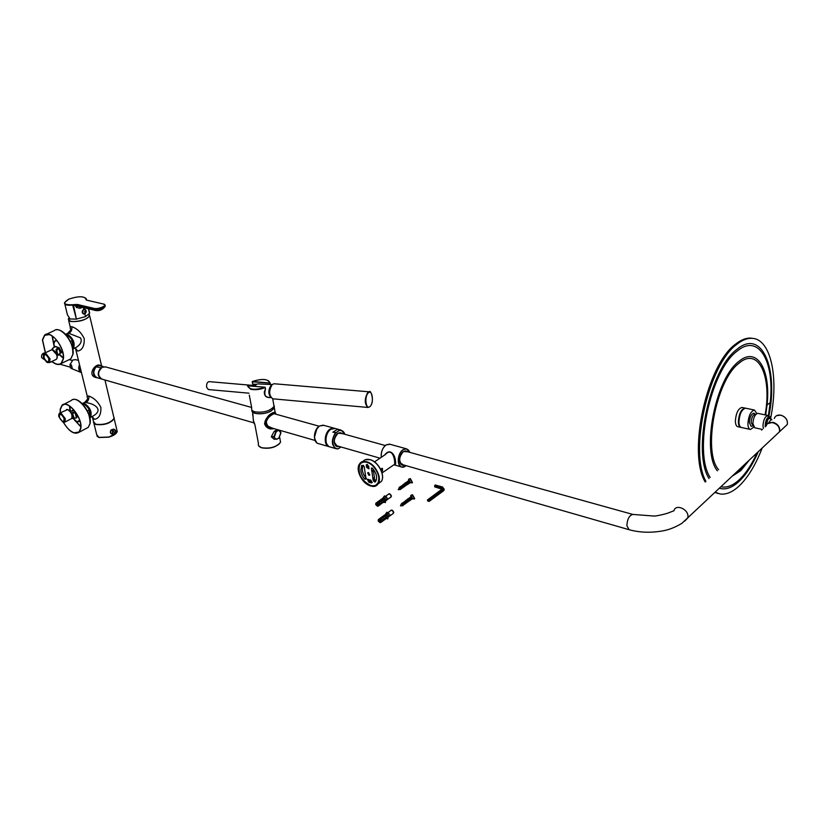 <?xml version="1.0" encoding="UTF-8"?>
<svg xmlns="http://www.w3.org/2000/svg" width="829" height="829" viewBox="0 0 829 829"><rect width="100%" height="100%" fill="white"/><g stroke="black" fill="none" stroke-linecap="round" stroke-linejoin="round"><path stroke-width="1.24" d="M82.154 403.588L84.371 403.422C90.226 407.443 92.268 412.096 90.496 417.381L89.864 417.795M92.174 416.645L94.485 419.339C98.993 418.541 101.128 414.593 100.889 407.485C98.009 401.702 93.978 397.889 88.776 396.044C86.941 395.702 86.641 396.604 87.874 398.749L84.91 402.231L85.947 402.593C94.029 403.557 103.905 409.35 93.615 415.723L91.563 416.811M75.304 348.17L77.76 351.102C82.33 350.107 84.485 345.921 84.216 338.543C81.211 332.408 77.066 328.45 71.771 326.667C69.926 326.471 69.657 327.559 70.973 329.932M89.035 314.212L89.687 315.911C85.574 320.191 79.18 322.035 70.496 321.455L68.32 319.144L68.817 318.295M92.402 417.142L93.459 421.474L95.687 424.22C104.153 425.142 110.288 423.194 114.091 418.355L113.687 416.655M97.18 377.765L96.278 377.63C87.19 375.806 94.278 364.325 99.128 365.029L100.288 365.444M65.885 334.025L68.859 333.32L80.548 337.911C82.144 341.289 80.703 344.439 76.237 347.351L74.341 348.263M65.377 334.191L67.222 334.087C73.377 338.263 75.408 343.154 73.325 348.76L72.859 349.061M95.936 377.371L95.325 377.33M79.729 365.568C78.734 368.781 79.325 371.195 81.501 372.812M88.962 410.054L90.268 415.36L88.962 410.054L87.377 410.894M89.366 415.837L90.268 415.36M71.885 340.698L73.253 346.263L71.885 340.698L70.33 341.434M72.341 346.698L73.253 346.263M68.817 318.098L68.869 318.968C66.579 323.341 84.444 321.59 88.454 317.051L89.211 315.89L88.817 314.574M51.999 361.403C55.74 364.439 58.797 365.061 61.17 363.268L63.201 358.833C64.6 350.636 56.113 336.066 49.098 334.615L44.725 335.33L42.569 340.035L45.46 352.739M45.346 352.802L42.403 339.89L44.6 335.103C50.579 329.196 65.367 347.931 63.377 358.988L61.305 363.485C58.849 365.34 55.698 364.667 51.854 361.475M57.584 355.144L56.082 349.558L57.906 347.734L55.895 346.553L59.419 347.931L60.154 352.553M59.356 349.32L60.02 352.045M58.165 347.786L59.035 348.097L60.216 353.185L57.118 355.6M58.434 355.144L60.216 353.403L58.444 355.185L57.377 354.988M57.439 354.532L56.113 350.242M56.921 354.885L52.227 349.724M54.89 346.916L55.75 346.843M52.88 348.936L52.092 349.724L54.745 351.185C56.973 353.89 57.698 356.335 56.932 358.522M51.097 350.035L52.569 349.817L54.704 351.144C57.305 354.356 57.885 357.061 56.434 359.258C57.729 357.164 57.077 354.46 54.476 351.175M43.45 354.947L44.134 353.382L45.605 353.144L50.051 358.895L49.585 362.574L47.274 362.449M43.554 357.372L43.471 357.009C43.118 354.636 43.73 353.579 45.305 353.817L49.315 359.009C49.813 361.61 49.222 362.781 47.543 362.542L46.372 361.91L43.554 357.372M47.336 361.745L48.434 361.568C49.367 358.936 48.393 356.625 45.512 354.625L44.434 354.802C43.491 357.413 44.465 359.734 47.336 361.745M59.419 347.931L59.346 349.33L59.046 348.066M60.227 352.833C61.387 352.325 61.191 350.957 59.615 348.74L59.242 348.895M55.895 346.553L54.776 346.408M54.538 346.729L52.382 348.584L52.704 349.102M52.331 348.646L52.61 349.206M52.268 348.843L52.382 349.434L52.32 348.594L54.797 346.874M57.781 355.04L56.735 350.149L58.662 347.973L60.258 353.071L61.916 352.594L60.258 352.978M56.082 349.558L56.673 351.206M63.532 422.365C66.621 427.816 70.102 431.287 73.988 432.8L78.993 432.033L80.641 428.365C82.765 417.92 67.626 399.319 62.102 405.505L60.341 409.422L60.341 412.759M60.206 412.832L60.185 409.267L61.978 405.288C67.584 398.998 82.962 417.909 80.807 428.52L79.128 432.241C74.372 434.935 69.128 431.629 63.367 422.313M69.439 406.003L70.113 411.174L73.76 410.935C75.584 411.92 76.434 413.712 76.33 416.303L75.48 413.557M75.087 418.117L71.574 418.593M73.936 418.158L73.17 417.816L72.216 412.593L74.817 412.583M58.776 414.749L59.367 413.256L60.952 413.018L65.315 418.707L64.942 422.065L62.735 422.034M64.942 422.065L70.983 418.894M64.6 418.821C65.076 421.298 64.475 422.386 62.807 422.065L58.818 416.635C58.476 414.355 59.087 413.37 60.662 413.692L64.6 418.821M60.859 414.469L59.698 414.645C58.88 417.122 59.854 419.339 62.61 421.287L63.792 421.111C64.6 418.624 63.626 416.407 60.859 414.469M74.465 410.687L72.631 410.925M76.227 416.438L76.89 417.484L76.62 413.764M76.89 417.484L76.434 417.806L75.118 412.676L76.465 417.826M74.019 418.334L75.729 418.044M73.988 418.199L73.366 418.044M76.361 417.951L74.019 418.21L73.304 417.122M72.133 413.453L72.931 412.883L72.475 413.246L74.144 417.992L72.455 413.992M72.952 413.267L74.672 412.552M75.294 412.935L75.615 414.096M96.278 424.386C101.584 425.298 106.754 424.22 111.77 421.132L112.526 420.51M114.133 417.588L114.153 418.624C110.35 423.453 104.216 425.412 95.749 424.479L93.49 422.5M114.029 429.318L111.076 429.888C109.749 432.396 110.267 433.805 112.651 434.137M99.159 437.515L108.868 437.132L116.495 432.852M98.382 437.204L98.931 437.443M112.899 434.22L112.008 433.94C110.392 433.152 110.174 431.868 111.345 430.096L113.428 429.121L114.495 429.474L115.666 432.241M112.671 430.614C114.454 429.142 115.48 429.577 115.728 431.919L115.2 433.235C112.682 434.686 111.842 433.816 112.671 430.614L115.2 433.235M89.646 312.947L88.63 308.865L89.563 313.341L85.491 316.605L76.413 319.103L70.03 318.978L67.377 314.709L64.88 304.139M85.967 298.253L86.485 300.046M105.003 304.792L105.107 305.518C102.723 307.922 99.014 308.989 93.957 308.73L77.232 304.792L73.418 304.989L76.413 319.103L72.651 305.082C66.962 305.642 64.258 304.834 64.538 302.658L68.755 299.155C62.424 303.145 63.719 305.01 72.651 304.751L77.377 304.461L94.102 308.398C98.744 309.569 108.62 304.968 103.521 304.036L86.765 300.171L85.895 298.72C83.584 296.015 77.874 296.16 68.755 299.155M85.905 298.968L86.175 299.849M73.418 304.657L72.651 304.751M82.91 310.025C81.729 311.911 82.019 313.248 83.802 314.036L85.698 313.175L84.807 309.165L82.91 310.025M82.444 307.404L79.926 308.295L76.475 307.466L74.506 304.492M83.366 313.901L83.998 313.984M86.423 300.015L86.175 299.072L86.247 299.911M79.926 308.295L79.76 306.771M76.475 307.466L77.802 306.191L94.92 310.357M74.662 305.455L77.802 306.191L77.366 305.424L74.662 305.455M253.923 422.863L102.091 379.164C97.387 375.879 97.449 371.9 102.278 367.216L105.646 366.926M101.252 378.926L97.314 377.796C93.066 375.371 92.682 371.703 96.164 366.812L98.931 365.423L103.2 366.853M100.858 365.599L98.931 365.423C93.387 367.993 92.268 371.827 95.563 376.926M96.164 366.812L101.335 367.817M268.482 380.656L269.839 382.977C268.078 378.926 262.275 378.428 252.441 381.495L269.839 382.977L269.953 384.459M252.213 381.775L270.161 383.133C268.254 378.884 262.337 378.335 252.389 381.485L252.783 384.19L252.223 381.837M270.399 384.48L270.181 383.205L270.368 384.48M270.14 397.557C264.969 397.744 263.404 394.832 265.456 388.811L265.446 388.832M273.611 403.878L274.067 406.386C269.985 411.101 263.581 412.915 254.855 411.837C252.151 411.008 251.104 409.702 251.726 407.941L249.301 395.122M274.192 405.785L274.347 407.93C270.264 412.655 263.871 414.469 255.145 413.381L251.861 410.003M280.813 432.614C280.275 430.655 279.218 430.054 277.642 430.811L276.254 431.65L274.358 436.956C274.896 438.914 275.964 439.515 277.549 438.748L278.927 437.899L280.876 432.966L278.679 430.127L275.964 431.339L273.891 436.665L271.373 436.593L274.233 431.287L276.731 430.075L278.575 430.116M274.171 439.266L271.435 436.945L273.953 437.018L276.078 439.329L277.518 438.914L278.896 438.064L280.844 432.603M274.751 412.5L274.461 412.427C269.684 413.298 266.378 417.049 264.555 423.692C265.394 426.355 267.218 428.085 270.016 428.883M278.917 438.033L280.958 432.893L278.679 430.127M256.555 384.262L252.783 384.19L256.379 384.387M269.187 397.433L268.409 397.433C265.114 396.542 263.819 394.386 264.524 390.977M265.228 387.578L265.456 388.811L265.093 387.216L247.55 385.723C249.187 389.848 255.011 390.355 265.021 387.236L265.228 387.578C260.016 389.63 255.145 390.19 250.596 389.247L247.695 385.744M253.954 385.506L252.7 384.169M274.057 406.293L273.632 403.961M273.912 405.505L274.295 407.93L271.27 410.883C264.524 415.174 250.71 414.562 251.902 410.065M274.202 428.697L270.503 429.007C267.239 427.899 265.373 426.158 264.917 423.795C263.84 418.997 272.586 411.474 274.617 412.469L276.223 414.293M252.824 413.723L253.363 420.49L254.845 424.407M274.026 428.645C269.622 429.287 266.648 427.671 265.114 423.795C264.347 418.303 274.689 410.324 275.746 413.298L274.461 412.427M252.772 413.443L253.363 420.49M253.291 420.427L254.316 423.795M274.741 413.878L274.42 413.795C271.881 412.894 262.41 422.313 267.891 426.127L272.658 428.251M275.777 414.168C274.316 410.396 261.549 421.837 267.788 426.469M776.98 434.147L778.182 433.007M766.265 425.847C767.841 419.246 779.882 423.308 779.571 430.386L779.374 431.899L775.799 435.256M767.727 423.609L773.032 422.303C777.954 424.002 780.162 427.111 779.664 431.619L787.332 424.417C787.84 419.94 785.643 416.852 780.752 415.184C777.478 414.697 775.322 415.785 774.296 418.469M776.089 434.976L779.664 431.619M771.923 422.448L773.032 422.593C776.908 423.764 779.084 426.21 779.55 429.93M335.279 428.52L331.03 429.173C324.875 432.624 324.149 446.24 330.066 446.955L335.838 448.624M332.885 432.22L336.211 432.541L339.755 430.085L337.32 429.412L332.885 432.22L337.32 429.412M341.061 446.997L338.056 448.831L336.47 448.81L338.056 448.831M770.794 417.712L769.53 416.469C766.721 417.598 765.26 421.07 765.136 426.883M771.478 419.785L770.317 417.319C767.851 417.64 766.41 420.572 765.996 426.096M394.003 464.727C395.526 464.996 396.024 463.836 395.495 461.245C395.226 454.748 390.003 447.608 384.646 455.028M406.417 451.422L405.702 450.924M401.816 464.737L402.697 464.696M393.889 464.8L394.759 464.199L394.614 461.38C394.127 455.701 391.081 448.209 385.33 454.572L374.511 461.888M382.625 470.893L382.096 468.312L380.687 469.39M366.967 462.385C363.755 461.546 361.361 462.271 359.807 464.592C357.486 473.286 361.029 480.219 370.459 485.4C373.796 486.333 376.252 485.556 377.837 483.089C381.641 477.473 374.718 464.271 366.967 462.385M368.511 472.561L369.807 475.058L368.936 475.328L367.641 472.831L368.511 472.561M368.739 466.188L368.905 468.851L366.532 467.318L366.366 464.654L368.739 466.188M370.791 480.064L372.148 482.644L371.226 482.934L368.843 482.209L367.496 479.618L370.791 480.064M363.371 465.359L361.724 466.634L362.905 465.38L364.149 466.385L365.921 477.981L365.537 479.193L364.501 478.996L365.879 478.053M361.724 466.634C360.035 470.25 360.967 474.364 364.501 478.996M371.972 471.763L373.091 480.146L374.988 482.167L375.848 481.121C377.516 477.203 376.376 472.893 372.408 468.188L371.413 468.053L371.755 471.214L371.972 471.763L373.413 470.789L374.439 477.307L372.895 478.81M363.257 461.732L362.542 462.012M365.174 461.639L361.672 462.769M376.905 484.291L378.097 483.514M376.532 484.623L378.894 481.67M369.04 468.25L367.371 464.406M370.356 481.649L368.584 479.39M369.029 468.447L367.558 466.623L367.257 464.375M371.226 482.934L372.252 482.229L369.858 481.504L368.387 479.338M368.356 472.52L369.755 474.768M363.164 465.67C361.475 469.266 362.397 473.38 365.921 477.991M372.977 468.82L373.413 470.789M373.091 480.146L374.521 479.162L375.806 481.183M374.521 479.162L374.325 477.825M366.884 461.826C375.009 463.805 382.262 477.639 378.283 483.525C376.615 486.115 374.045 486.924 370.542 485.949C362.356 483.815 355.247 469.95 359.382 464.136C361.019 461.712 363.516 460.945 366.884 461.826M382.532 468.634L381.423 468.572M381.786 471.805L382.563 468.768L381.537 468.706L380.822 469.68M380.967 469.991L381.734 468.955L381.578 471.504M381.309 469.307L382.117 469.255L382.262 470.219L381.423 471.069M382.262 470.219L381.361 469.235M381.661 471.732L382.148 468.665L380.874 469.784M406.884 482.063L407.619 481.846L408.573 483.618M409.257 483.39L408.479 481.069M408.956 482.374L407.806 481.494M401.07 486.188L401.806 485.96L402.78 487.742M400.241 486.778L400.977 486.55L401.941 488.333M403.568 484.416L404.303 484.188L405.267 485.97M401.91 485.597L402.645 485.369L403.609 487.151M404.407 483.825L405.132 483.608L406.096 485.379M405.236 483.234L405.961 483.017L406.925 484.789M406.065 482.644L406.79 482.426L407.754 484.209M402.739 485.006L403.474 484.778L404.438 486.561M399.298 487.483L400.138 487.141L401.112 488.923M400.314 489.556L399.619 487.514L398.189 489.638L399.899 489.524M399.07 487.587C401.298 487.027 401.93 487.514 400.956 489.037M399.961 486.747C402.262 486.561 402.873 487.12 401.796 488.447L402.22 488.136M400.728 486.478C402.935 485.815 403.568 486.271 402.614 487.856L403.018 487.566M401.557 485.887C403.764 485.224 404.397 485.68 403.454 487.265L403.889 486.944M402.386 485.297C404.593 484.633 405.226 485.089 404.283 486.675L404.676 486.385M403.288 484.385C405.588 484.188 406.2 484.758 405.122 486.095M404.127 483.794C406.417 483.597 407.029 484.167 405.951 485.504L406.376 485.183M404.873 483.535L405.184 482.851C407.474 483.286 408.003 483.97 406.759 484.903L407.163 484.623M405.775 482.623C407.816 482.167 408.531 482.768 407.909 484.416M406.604 482.032C408.645 481.576 409.35 482.177 408.738 483.825M407.433 481.452L408.521 480.893M408.365 480.872L409.495 480.354L410.2 482.654M409.992 482.799L412.262 482.665L410.127 478.716L408.614 479.224L410.334 478.571L412.459 482.509L412.023 482.965M408.531 480.747L408.614 479.224M408.738 480.582L408.821 479.079M409.111 498.239L409.847 498.022L410.811 499.763M411.557 499.493L410.707 497.245M411.184 498.561L410.013 497.669M403.34 502.415L404.086 502.187L405.06 503.939M402.521 503.006L403.257 502.778L404.231 504.54M405.827 500.623L406.562 500.395L407.536 502.146M404.169 501.814L404.915 501.586L405.889 503.338M406.645 500.022L407.391 499.794L408.355 501.555M407.474 499.431L408.21 499.203L409.174 500.954M408.293 498.84L409.029 498.612L409.992 500.364M404.998 501.213L405.744 500.985L406.707 502.747M402.78 505.649L400.5 505.877L401.236 503.98L402.397 504.042L402.739 505.68M401.588 503.721L402.428 503.379L403.402 505.141M402.832 505.752L402.2 505.742M401.36 503.825C403.568 503.255 404.2 503.731 403.246 505.244M402.241 502.985C404.676 502.965 405.215 503.483 403.878 504.529M403.008 502.695C405.184 502.032 405.816 502.478 404.904 504.053L405.329 503.742M403.837 502.105C406.013 501.431 406.645 501.887 405.733 503.452L406.127 503.172M404.656 501.504C406.842 500.83 407.474 501.286 406.552 502.861L406.977 502.55M405.547 500.592C407.837 500.395 408.438 500.944 407.381 502.26L407.764 501.97M406.376 500.001C408.656 499.794 409.267 500.353 408.2 501.669L408.624 501.348M407.132 499.721L407.433 499.037C409.702 499.462 410.231 500.146 409.018 501.068L409.433 500.778M408.013 498.809C410.044 498.343 410.749 498.934 410.148 500.571M408.842 498.219C411.267 498.198 411.806 498.716 410.459 499.763M409.661 497.628L410.749 497.058M410.573 497.037L411.712 496.519L412.459 498.799M412.231 498.934L414.469 498.778L412.345 494.882L410.832 495.379L412.552 494.737L414.676 498.633L414.241 499.079M410.769 496.903L410.832 495.379M410.966 496.726L411.029 495.234M376.014 504.177L375.755 504.654L378.874 505.203L387.671 498.934L387.039 498.747M375.755 504.654L377.454 506.187L378.148 505.41M387.671 498.934L387.589 498.364L378.78 504.612L375.672 504.073C376.252 502.892 377.05 503.151 378.065 504.83M375.817 503.576L375.941 503.089C376.936 502.301 377.879 502.809 378.78 504.612M385.495 496.333L388.221 494.395C389.371 493.607 390.335 494.208 391.112 496.188L391.008 497.048L378.874 505.203M376.542 502.664L379.692 502.954C379.703 501.048 378.926 500.737 377.371 502.022M378.407 501.348L381.413 501.732C381.423 499.825 380.656 499.514 379.102 500.799M380.138 500.125L383.133 500.509C383.143 498.612 382.376 498.302 380.822 499.576M383.412 498.519L384.646 499.794L384.459 498.809L386.77 497.172L384.946 496.602L386.77 497.172M381.858 498.903L382.666 498.364M384.407 496.985L384.946 496.602M379.692 502.954L378.749 502.457M381.413 501.732L380.48 501.234M383.133 500.509L382.21 500.022M383.444 498.54L384.646 495.846L383.64 498.654M384.345 496.011L382.573 498.53L383.164 498.716M384.376 499.369L384.988 499.555M383.672 498.561L384.459 498.809M388.086 494.498C389.215 493.12 390.335 493.669 391.443 496.136L390.262 497.576M390.397 497.483L391.008 497.048M377.651 506.167L378.739 505.773M379.091 505.535L380.003 504.882M380.221 504.229L381.723 503.659M381.941 503.016L383.444 502.436M387.07 499.846L384.936 501.483M384.2 501.887L384.801 501.462M383.806 502.167L385.381 502.581L385.547 501.928L384.521 501.659M385.547 501.928L384.552 501.649M380.532 521.265L378.148 520.477C378.729 519.327 379.516 519.586 380.532 521.265L381.247 521.047C380.335 519.234 379.392 518.726 378.407 519.514L378.293 519.99M389.454 515.089L390.065 515.286L389.982 514.716L381.247 521.047M390.065 515.286L381.33 521.617L378.231 521.058L378.47 520.591M381.33 521.617L380.138 522.56M387.868 512.695L390.594 510.726C391.734 509.939 392.697 510.54 393.485 512.519L392.791 513.773M382.024 521.109L381.568 521.918M383.734 519.876L383.267 520.674M385.433 518.643L384.977 519.441M387.174 517.845L386.635 518.239M387.371 517.814L389.475 516.177M387.537 518.115L386.998 517.98M387.516 518.104L387.785 518.892L386.252 518.519M387.951 518.249L386.956 518.001M390.459 510.819C391.578 509.452 392.697 509.99 393.806 512.467L392.656 513.876M379.817 518.446C381.381 517.151 382.159 517.462 382.138 519.368L379.381 518.799M381.527 517.203C383.091 515.918 383.868 516.229 383.858 518.135L381.091 517.555M383.236 515.97C384.791 514.685 385.568 514.996 385.558 516.902L382.801 516.322M386.76 512.405L385.008 514.913L387.06 516.177L386.874 515.192L389.164 513.534L386.842 513.317M385.091 514.736L384.252 515.296M381.174 518.85L382.138 519.368M382.884 517.617L383.858 518.135M384.604 516.384L385.558 516.902M386.055 515.037L387.06 512.239L385.589 515.099M387.402 515.939L386.791 515.731M386.874 515.192L386.096 514.944M389.164 513.534L387.361 512.954M380.615 521.835L379.951 522.591L378.231 521.058M427.474 499.928L429.039 500.405L429.163 501.4L427.598 500.923L427.474 499.928L442.137 489.027L441.329 487.887L434.603 485.908L435.152 484.975L442.531 486.996L444.033 489.12L443.422 490.903L444.126 488.913M428.189 499.669L442.458 489.193L441.867 486.944L435.152 484.975M429.163 501.4L443.422 490.903M429.039 500.405L443.297 489.918L441.733 489.452M442.044 489.162L434.738 486.892L434.603 485.908M272.14 384.563L257.736 383.889L256.275 384.48L254.99 386.335M270.876 397.505C268.119 393.899 268.202 389.806 271.135 385.236L272.005 384.708M271.321 385.568L271.207 385.661C268.72 389.164 268.43 392.791 270.347 396.531M249.011 393.184L208.369 389.547L206.639 387.309C206.369 384.024 207.167 382.138 209.053 381.63L255.353 385.63M271.28 385.62L271.218 385.682C268.751 389.133 268.451 392.728 270.327 396.469M81.014 372.459L70.817 368.273L69.926 364.677L72.962 359.973L75.501 359.693M69.926 364.677L71.408 364.915L72.392 368.905L70.817 368.273M79.501 364.667C78.102 368.014 78.568 370.584 80.91 372.376M79.584 370.366L79.636 365.185L79.097 368.915L79.646 370.522M44.6 359.838L41.564 357.517C41.377 354.543 42.559 353.009 45.108 352.895L45.108 352.895M718.215 493.556L714.93 492.436M705.21 482.012C687.407 452.872 706.764 364.563 735.624 344.108C741.126 339.724 746.338 337.745 751.25 338.149L753.012 338.419M762.162 448.074C755.81 464.52 748.266 477.038 739.53 485.628C732.826 492.001 726.38 494.789 720.204 494.001L715.147 492.229M705.914 481.369C688.889 451.349 708.37 364.553 736.826 344.325C742.328 339.931 747.54 337.942 752.442 338.356L751.25 338.149M770.763 417.629C778.835 377.682 770.949 339.434 752.442 338.356M740.587 427.318L737.955 426.738C736.37 426.407 735.51 424.552 735.364 421.194C735.976 413.184 738.162 408.604 741.955 407.443L742.266 407.505M741.053 427.401L740.908 427.391C739.333 427.049 738.473 425.204 738.338 421.826C738.94 413.816 741.136 409.225 744.919 408.065L745.364 408.169M745.82 408.251L745.509 408.179C741.737 409.35 739.541 413.94 738.929 421.961C739.064 425.329 739.924 427.184 741.499 427.515L750.11 429.391M753.768 427.173L750.421 429.463C748.856 429.132 748.017 427.277 747.893 423.888C748.514 415.837 750.711 411.225 754.463 410.044L756.836 413.557M754.235 413.308L753.841 413.184C751.292 413.961 749.799 417.091 749.375 422.552L751.105 426.334L752.981 425.93M755.26 414.303L755.074 414.262C752.836 414.966 751.53 417.712 751.147 422.521L753.198 425.971M757.996 413.402L757.768 413.35C754.991 414.231 753.364 417.661 752.887 423.64L754.763 427.785L762.369 429.432M763.374 428.5L762.96 425.805C763.457 419.795 765.074 416.345 767.83 415.453L769.011 416.365M369.734 406.687L370.128 406.417C375.164 401.174 370.314 388.905 369.392 391.837L274.088 383.744L272.233 384.48C268.627 390.76 268.814 395.537 272.782 398.811L368.045 407.464C364.47 404.117 364.356 399.163 367.703 392.625L369.641 391.879M88.776 396.044C89.211 398.904 88.268 401.081 85.947 402.593M94.485 419.339L91.988 416.583L93.615 415.723L90.496 417.381M68.859 333.32C71.263 331.869 72.227 329.652 71.771 326.667M74.911 348.056L77.76 351.102M94.579 376.977L96.433 377.516M98.703 365.029L99.646 365.32C93.76 364.283 90.848 376.179 96.641 377.578M83.553 403.816L83.926 403.764C89.812 407.536 91.77 412.179 89.833 417.671C91.397 412.303 89.314 407.692 83.584 403.827L83.553 403.816M65.501 334.325L66.724 334.429C72.776 338.159 74.807 342.968 72.828 348.864C74.392 343.04 72.247 338.253 66.403 334.481L65.543 334.367M68.807 359.827L70.766 358.874L72.859 354.387L72.745 349.672C71.335 338.222 59.16 325.849 54.154 330.657L46.445 334.242M72.931 353.879C72.879 344.232 68.942 336.595 61.108 330.968M63.294 357.776L59.356 354.263M54.123 345.569L52.403 336.222M63.273 358.19L59.097 354.522M54.217 346.719L52.051 335.983M55.823 359.558L49.585 362.574M54.351 341.745L54.994 340.833L56.89 340.522M62.538 351.714L61.916 352.594L62.672 352.232M60.248 352.936L62.31 350.916M57.398 341.185L56.631 340.874C54.072 340.678 53.346 342.615 54.455 346.709M58.849 347.911L57.906 347.734M58.04 347.817L56.217 349.631L57.056 349.993L58.89 348.159M59.968 351.817L60.185 353.299M86.289 428.406L88.268 427.349L89.967 423.629C92.195 413.039 76.869 394.252 71.201 400.542L63.854 404.314M90.029 423.111C89.946 413.484 85.853 405.941 77.739 400.48M80.765 426.386L74.911 420.521M70.465 411.143L69.791 406.241M80.765 426.811L73.149 418.427M67.947 409.609L67.978 409.619C71.263 411.754 72.61 414.5 72.019 417.878M66.517 409.526L67.802 409.526C71.636 412.054 72.9 415.07 71.595 418.572C72.703 415.184 71.387 412.189 67.636 409.567L59.989 412.946M79.864 420.977L77.615 421.992M71.885 411.008L73.885 409.982M74.341 410.531L71.936 410.997M73.19 418.417L76.993 421.857L79.657 420.303M72.216 412.593L74.341 412.386M73.035 413.122L75.17 412.915L74.569 412.5M76.486 417.857L76.309 416.821M93.936 423.422L96.692 434.614L98.92 437.401L108.858 437.007C113.614 435.557 116.402 433.722 117.221 431.505L116.806 429.774M115.169 433.308L113.086 434.272L112.402 430.438L114.495 429.474C116.06 430.665 116.309 431.93 115.231 433.298L113.086 434.272M115.511 432.686L115.21 433.246M68.662 299.196L68.683 299.165C77.957 296.098 83.77 295.994 86.175 298.834L85.895 298.72M86.765 300.171L85.843 299.321M103.729 304.088L86.962 300.222M105.128 305.404L103.521 304.036M94.102 308.398L95.045 310.388C99.407 311.248 102.827 309.849 105.283 306.191C102.9 308.637 99.169 309.704 94.102 309.383L77.366 305.424L77.377 304.461M84.869 313.901L85.491 316.605M83.449 307.642L83.822 309.321M86.071 311.238L84.631 309.144C86.32 310.201 86.641 311.507 85.584 313.072L85.48 313.103M84.496 311.642L85.553 312.989C83.097 314.191 82.268 313.269 83.066 310.212C84.796 308.916 85.801 309.435 86.05 311.745L85.719 312.72M100.62 368.055C97.159 372.895 97.511 376.563 101.666 379.05M100.361 365.465L103.387 366.667M333.932 428.272L330.388 429.101C324.346 435.691 323.818 441.484 328.792 446.458M328.688 446.551L318.585 443.639C312.657 442.904 313.341 429.391 319.517 425.982L323.144 425.163L333.911 428.137L330.284 428.966C324.118 432.417 323.403 446.023 329.32 446.738L329.32 446.738M317.01 442.945C312.927 437.422 313.745 431.774 319.455 425.992L323.766 425.339M314.409 437.453L316.979 428.417M280.078 439.546L280.554 442.178C276.565 447.059 270.254 448.903 261.612 447.701C258.928 446.81 257.881 445.442 258.472 443.608L254.814 424.241M277.549 438.748L278.927 437.899M277.642 430.811L275.622 430.448M276.254 431.65L274.233 431.287M261.622 447.753L260.43 447.245M280.233 440.396L280.492 441.826M279.57 443.66C274.813 447.66 268.907 449.049 261.85 447.826M404.832 450.976L632.828 514.426L654.164 516.063C656.837 516.052 666.464 513.835 669.065 512.654L673.987 510.737C675.386 503.794 688.06 508.768 687.987 516.291L687.832 517.887L684.661 521.172M632.828 514.426C629.273 515.337 627.294 519.109 626.879 525.721L629.066 529.7C639.397 532.529 650.34 532.974 661.905 531.037C668.381 530.021 675.044 527.462 681.884 523.337L779.374 431.899M784.431 427.153L786.949 424.78M783.757 427.774L787.332 424.417C787.871 419.909 785.705 416.821 780.814 415.153L776.649 415.64M335.32 432.904C331.051 440.458 331.434 445.753 336.47 448.81M336.211 432.541C330.46 438.064 332.533 450.717 338.781 448.479M344.874 434.292C343.807 431.267 341.952 430.023 339.32 430.562M339.009 446.406C333.403 448.665 332.46 436.334 338.025 433.152L342.615 433.66M344.905 434.303L341.082 430.116L339.755 430.085M338.025 433.246L340.46 432.748L341.859 433.453M338.263 446.189L337.144 446.178L334.211 442.137M336.284 434.79L337.849 433.36M340.46 432.748L337.994 433.318C333.413 438.728 333.134 443.018 337.144 446.178L336.781 446.085M340.626 432.79L341.558 433.266M766.4 425.474C767.25 419.464 768.721 417.339 770.815 419.111L770.98 419.681M768.462 423.008L770.908 419.661M405.433 466.095L406.013 465.649L405.433 466.116C398.013 471.732 395.588 454.603 403.184 449.836C406.2 448.095 408.386 448.935 409.744 452.344L406.428 448.821L403.07 449.691C397.35 453.173 396.49 466.489 401.92 467.079L405.35 466.178M403.889 465.038C398.645 466.862 398.21 454.738 403.422 451.546L407.609 451.753M384.459 446.375C381.889 449.546 380.832 453.183 381.299 457.287C380.894 452.033 382.47 447.929 386.045 444.966L389.982 444.271M403.568 464.945L402.469 464.955C398.5 461.401 398.811 456.955 403.412 451.608L405.92 450.955L407.288 451.66M401.992 464.82L399.765 461.629M402.334 452.499L403.34 451.629M395.495 461.245L394.614 461.38M367.278 464.758L366.242 465.452M367.558 466.623L366.532 467.318M369.858 481.504L368.843 482.209M374.397 477.369L372.967 478.354M373.185 470.24L371.755 471.214M372.138 467.97L371.34 468.509M375.185 480.437L373.755 481.431M366.895 461.908C380.231 465.276 383.931 490.613 370.532 485.867C357.465 482.447 353.548 457.546 366.895 461.908M362.801 461.639C364.47 459.504 366.884 458.851 370.055 459.691C378.179 461.66 385.412 475.463 381.423 481.348L377.993 483.981M373.351 461.204C378.065 464.375 381.029 468.737 382.252 474.292M380.677 481.867L378.335 483.494M380.936 481.68L378.169 483.711M367.434 479.67L366.428 478.592M361.517 466.996L361.599 465.359M379.06 476.613L378.211 483.317C376.573 485.867 374.034 486.664 370.594 485.701C362.542 483.608 355.548 469.96 359.61 464.24C361.195 461.877 363.63 461.111 366.905 461.94M366.998 461.971L370.035 463.338M441.453 488.872L441.867 486.944L442.531 486.996M719.385 488.25C725.676 490.115 732.37 487.711 739.447 481.038C746.494 474.198 752.773 464.427 758.286 451.712M768.897 416.189C778.607 368.242 761.789 328.139 736.929 349.372C709.811 368.77 691.946 451.992 709.002 478.53M720.992 486.747C726.857 488.022 733.043 485.597 739.541 479.473C746.017 473.214 751.851 464.354 757.043 452.883M717.386 470.81C701.158 451.701 715.323 378.604 738.826 361.475C756.97 345.766 771.001 369.755 767.053 404.987L765.685 415.008L767.053 404.987L770.203 402.635L768.39 415.661L770.203 402.635C774.856 361.485 758.556 332.885 737.095 351.144C710.484 370.231 693.179 452.064 710.163 477.452M749.198 460.25L740.846 470.582L732.256 476.157M718.598 469.701C702.381 451.878 715.966 380.065 738.991 363.237C758.452 346.221 772.276 376.594 765.094 414.883M761.841 429.318L761.613 430.127M746.214 463.048L740.939 468.996L735.582 473.038M370.148 406.324C366.107 410.915 364.014 396.904 368.18 393.029C372.231 388.573 374.252 402.448 370.148 406.324M84.89 402.241L82.838 403.308M87.252 396.189L75.646 348.978M70.247 326.999L68.672 320.585M114.091 418.355L104.951 379.993M101.573 365.796L89.687 315.911M73.325 348.76L74.879 348.056M70.9 329.911L67.874 333.092M96.278 377.63L95.615 377.444M89.211 315.89L88.786 314.481M55.543 329.911C58.476 329.144 61.719 330.522 65.253 334.056C67.781 335.786 74.413 347.589 73.014 354.242L70.766 358.874L61.305 363.485M44.725 335.33L46.538 334.491M44.735 353.092L51.015 350.097M56.538 340.097L55.771 340.46M54.994 340.833L53.906 343.714M52.673 349.776L51.502 349.838M79.128 432.241L88.268 427.349L90.112 423.495C92.143 413.847 79.532 396.531 72.631 399.702M62.102 405.505L63.957 404.552M79.957 421.308L77.128 421.94M73.657 409.723L73.107 410.003M72.32 410.417L71.833 411.008M74.6 420.22L77.066 421.92M114.153 418.624L117.221 431.505C116.609 433.722 113.832 435.598 108.879 437.152L99.034 437.536M96.92 436.075L99.014 437.525M89.563 313.341L88.413 308.823M319.134 426.21L273.788 413.619M251.633 407.464L105.138 366.791M315.093 440.468L270.254 427.557M272.7 398.801L274.067 406.386M274.347 407.93L275.218 412.697M279.684 437.38L280.554 442.178C276.596 447.214 270.316 449.111 261.736 447.847M274.057 439.256L277.518 438.904M252.493 411.972L252.98 414.583M268.254 397.412L268.409 397.433C264.979 397.205 264.016 394.355 265.549 388.874L265.093 387.216L247.374 385.817M253.85 385.506L252.783 384.314M274.295 407.93L274.026 406.479M261.715 447.847L258.658 445.805M274.254 428.707L270.503 429.007M252.658 415.142L252.762 413.422M270.948 427.764L267.954 426.158C265.974 423.204 265.891 420.749 267.694 418.8C268.772 416.231 275.715 412.459 274.42 413.795M275.912 414.21L275.746 413.298M335.745 445.474L379.993 458.178M401.091 464.23L628.693 529.586M339.362 432.759L385.267 445.536M344.978 434.323L341.082 430.116L334.657 428.344M336.398 445.639L335.662 445.391M766.597 415.857L769.53 416.469M770.317 417.319L769.872 416.572M771.872 419.868L770.732 419.35M401.92 467.079L406.055 465.66M409.785 452.354L406.428 448.821L389.412 444.116L386.013 444.966C382.407 447.961 380.832 452.074 381.267 457.307M401.34 466.914L394.065 464.81M403.412 451.608L405.92 450.955M394.013 464.717L382.034 472.965M378.407 482.696L377.837 483.089M373.009 478.292L374.439 477.307M374.387 477.38L372.957 478.364M378.573 482.582L377.257 483.918M363.527 461.846L364.159 461.618M378.283 483.525L381.423 481.348C385.516 475.369 378.304 461.629 370.18 459.67L365.195 459.763M378.211 483.317C382.086 477.577 374.946 463.929 366.946 461.981C363.63 461.111 361.195 461.867 359.61 464.24L360.636 463.556M401.06 464.199L402.355 464.012M409.516 483.141L410.583 482.385M411.744 499.286L412.811 498.519M377.454 506.187L378.014 506.218M381.205 522.177L387.226 517.804M387.568 517.565L393.381 513.348M379.951 522.591L380.511 522.612M444.157 490.115L444.033 489.12M267.498 397.215L270.979 397.661M75.201 359.62L78.444 360.335M72.164 360.47L69.356 359.682M70.569 367.247L60.04 364.242M52.662 362.138L51.294 361.745M744.919 408.065L741.955 407.443M754.463 410.044L745.509 408.179M753.841 413.184L755.478 414.345M755.799 414.417L755.074 414.262M767.83 415.453L757.768 413.35"/></g></svg>
